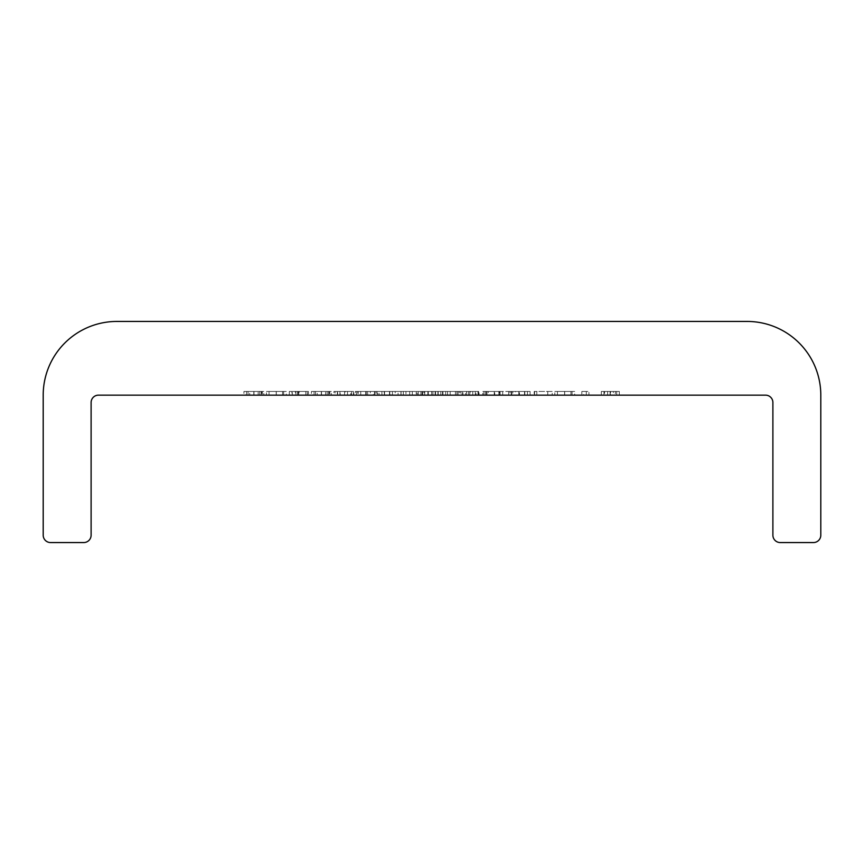 <?xml version="1.0" encoding="UTF-8"?>
<svg xmlns="http://www.w3.org/2000/svg" width="864" height="864" viewBox="0 0 864 864"><rect width="100%" height="100%" fill="white"/><g stroke="black" fill="none" stroke-linecap="round" stroke-linejoin="round"><path stroke-width="0.65" stroke-dasharray="4.32 3.24" d="M403.315 395.15L417.182 395.15L403.315 395.15L403.315 391.457L403.315 395.15M356.432 395.15L367.686 395.15L356.432 395.15L356.432 391.457L356.432 395.15M329.81 395.15L311.429 395.15L329.81 395.15L329.81 391.457L325.652 391.457L325.652 395.15M266.425 391.457L276.21 391.457L276.21 395.15L266.425 395.15L286.297 395.15L276.21 395.15L276.21 391.457L266.425 391.457L266.425 395.15M381.931 395.15L384.556 395.15L381.931 395.15L381.931 391.457L381.931 395.15M418.316 395.15L450.187 395.15L418.316 395.15L418.316 391.457L418.316 395.15M508.691 395.15L527.44 395.15L508.691 395.15L508.691 391.457L508.691 395.15M466.582 391.457L455.436 391.457L475.319 391.457L475.319 395.15L477.943 395.15L455.436 395.15L475.319 395.15L458.06 395.15L475.319 395.15L475.319 391.457L477.943 391.457L477.943 395.15L477.943 391.457L475.319 391.457L475.319 395.15L475.319 391.457L466.582 391.457L466.582 395.15M469.724 395.15L459.194 395.15L476.064 395.15L469.724 395.15L469.724 391.457L462.942 391.457L462.942 395.15M518.821 395.15L530.075 395.15L518.821 395.15L518.821 391.457L518.821 395.15M554.818 391.457L564.602 391.457L564.602 395.15L554.818 395.15L574.7 395.15L564.602 395.15L564.602 391.457L554.818 391.457L554.818 395.15M604.595 395.15L619.326 395.15L601.322 395.15L604.595 395.15L604.595 391.457L613.321 391.457L613.321 395.15M337.306 395.15L351.562 395.15L337.306 395.15L337.306 391.457L337.306 395.15M98.474 395.15L765.526 395.15A7.366 7.366 0 0 1 772.891 402.516L772.891 535.194A7.366 7.366 0 0 0 780.257 542.56L813.434 542.56A7.366 7.366 0 0 0 820.8 535.194L820.8 395.15A73.71 73.71 0 0 0 747.09 321.44L116.91 321.44A73.71 73.71 0 0 0 43.2 395.15L43.2 535.194A7.366 7.366 0 0 0 50.566 542.56L83.743 542.56A7.366 7.366 0 0 0 91.109 535.194L91.109 402.516A7.366 7.366 0 0 1 98.474 395.15M416.254 395.15L468.644 395.15L416.254 395.15L416.254 391.457L416.254 395.15M581.828 395.15L588.946 395.15L581.828 395.15L581.828 391.457L583.546 391.457L583.546 395.15M534.19 395.15L552.193 395.15L534.19 395.15L534.19 391.457L534.19 395.15M485.46 395.15L515.441 395.15L485.46 395.15L485.46 391.457L482.814 391.457L482.814 395.15M445.684 395.15L456.937 395.15L445.684 395.15L445.684 391.457L445.684 395.15M483.937 395.15L502.697 395.15L483.937 395.15L483.937 391.457L483.937 395.15M262.3 395.15L243.929 395.15L262.3 395.15L262.3 391.457L258.142 391.457L258.142 395.15M400.95 391.457L389.804 391.457L409.687 391.457L409.687 395.15L412.312 395.15L389.804 395.15L409.687 395.15L401.069 395.15L409.687 395.15L409.687 391.457L412.312 391.457L412.312 395.15L412.312 391.457L409.687 391.457L409.687 395.15L409.687 391.457L400.95 391.457L400.95 395.15M365.731 395.15L377.06 395.15L357.934 395.15L365.731 395.15L365.731 391.457L373.604 391.457L373.604 395.15M295.304 395.15L308.426 395.15L289.3 395.15L305.802 395.15L292.302 395.15L295.304 395.15L295.304 391.457L307.303 391.457L307.303 395.15L307.303 391.457L297.356 391.457L297.356 395.15M344.455 395.15L333.925 395.15L350.806 395.15L344.455 395.15L344.455 391.457L337.684 391.457L337.684 395.15M384.188 395.15L370.31 395.15L384.188 395.15L384.188 391.457L384.556 395.15L384.556 391.457L381.931 391.457L384.556 391.457L384.556 395.15M422.064 395.15L440.813 395.15L422.064 395.15L422.064 391.457L422.064 395.15M431.579 391.457L422.064 391.457L424.688 391.457L424.688 395.15L424.807 391.457L431.579 391.457L431.579 395.15M337.306 391.457L351.562 391.457L351.562 395.15L351.562 391.457L339.93 391.457L339.93 395.15L339.93 391.457L351.562 391.457L351.562 395.15L351.562 391.457L339.93 391.457L339.93 395.15L339.93 391.457L337.306 391.457M416.254 391.457L468.644 391.457L468.644 395.15L468.644 391.457L416.254 391.457M462.002 391.457L422.766 391.457L462.002 391.457L462.002 395.15L422.766 395.15L462.002 395.15L462.002 391.457M422.766 391.457L422.766 395.15L422.766 391.457M613.321 391.457L615.352 391.457L615.352 395.15M615.352 391.457L607.619 391.457L607.619 395.15M607.619 391.457L610.643 391.457L610.643 395.15M610.643 391.457L619.326 391.457L619.326 395.15M619.326 391.457L610.189 391.457L610.189 395.15M610.189 391.457L601.322 391.457L601.322 395.15M601.322 391.457L604.595 391.457M610.33 391.457L603.947 391.457L610.33 391.457L610.33 395.15L616.702 395.15L603.947 395.15L610.33 395.15M616.702 391.457L616.702 395.15M610.092 391.457L610.092 395.15M603.947 391.457L603.947 395.15M583.546 391.457L588.946 391.457L588.946 395.15L588.946 391.457L586.321 391.457L586.321 395.15L586.321 391.457L581.828 391.457M574.7 391.457L564.602 391.457L574.7 391.457L574.7 395.15M572.076 391.457L564.689 391.457L572.076 391.457L572.076 395.15L557.442 395.15L572.076 395.15M557.442 391.457L564.689 391.457L557.442 391.457L557.442 395.15M564.689 391.457L564.689 395.15L564.689 391.457M570.964 391.457L570.964 395.15M552.193 391.457L534.19 391.457L552.193 391.457L552.193 395.15M536.825 391.457L536.825 395.15M534.557 391.457L534.557 395.15M547.754 391.457L547.754 395.15M518.821 391.457L530.075 391.457L530.075 395.15L530.075 391.457L518.821 391.457M482.814 391.457L486.68 391.457L486.68 395.15M486.68 391.457L487.048 395.15M487.048 391.457L499.133 391.457L499.133 395.15M499.133 391.457L511.175 391.457L511.175 395.15M511.175 391.457L511.564 395.15M511.564 391.457L515.441 391.457L515.441 395.15M515.441 391.457L512.806 391.457L512.806 395.15M512.806 391.457L510.008 391.457L510.008 395.15M510.008 391.457L499.446 391.457L499.446 395.15M499.446 391.457L498.852 391.457L498.852 395.15M498.852 391.457L488.257 391.457L488.257 395.15M488.257 391.457L485.46 391.457M462.942 391.457L460.318 391.457L460.318 395.15M460.318 391.457L469.854 391.457L469.854 395.15M469.854 391.457L478.688 391.457L478.688 395.15M478.688 391.457L465.458 391.457L465.458 395.15M465.458 391.457L479.066 391.457L479.066 395.15L479.066 391.457L459.194 391.457L459.194 395.15M459.194 391.457L470.534 391.457L470.534 395.15M470.534 391.457L476.064 391.457L476.064 395.15M476.064 391.457L469.724 391.457M445.684 391.457L456.937 391.457L456.937 395.15L456.937 391.457L445.684 391.457M455.436 391.457L455.436 395.15M466.668 391.457L466.668 395.15L466.679 391.457L475.319 391.457L466.679 391.457M475.319 391.457L475.319 395.15M466.7 391.457L466.7 395.15M458.06 391.457L458.06 395.15M494.705 391.457L483.937 391.457L486.562 391.457L486.562 395.15L486.562 391.457L494.705 391.457L494.705 395.15M502.697 391.457L502.697 395.15M500.072 391.457L500.072 395.15L500.072 391.457M499.759 391.457L499.759 395.15M494.24 391.457L494.24 395.15M486.972 391.457L486.972 395.15M486.562 391.457L486.562 395.15M519.448 391.457L508.691 391.457L511.315 391.457L511.315 395.15L511.315 391.457L519.448 391.457L519.448 395.15M527.44 391.457L527.44 395.15M524.815 391.457L524.815 395.15L524.815 391.457M524.513 391.457L524.513 395.15M518.994 391.457L518.994 395.15M511.726 391.457L511.726 395.15M511.315 391.457L511.315 395.15M258.142 391.457L263.801 391.457L263.801 395.15M263.801 391.457L261.587 391.457L261.587 395.15M261.587 391.457L253.822 391.457L253.822 395.15M253.822 391.457L243.929 391.457L243.929 395.15M243.929 391.457L249.696 391.457L249.696 395.15M249.696 391.457L245.419 391.457L245.419 395.15M245.419 391.457L253.994 391.457L253.994 395.15L246.553 395.15L261.176 395.15L254.016 395.15L254.016 391.457L262.3 391.457M253.854 391.457L261.176 391.457L246.553 391.457L259.675 391.457L253.854 391.457L253.854 395.15L253.854 391.457M259.675 391.457L259.675 395.15M253.951 391.457L253.951 395.15M248.054 391.457L248.054 395.15M261.176 391.457L261.176 395.15M246.553 391.457L246.553 395.15M423.9 391.457L450.187 391.457L418.316 391.457L420.941 391.457L420.941 395.15L420.941 391.457L423.9 391.457L423.9 395.15M428.306 391.457L428.306 395.15M435.11 391.457L435.11 395.15M442.951 391.457L442.951 395.15M450.187 391.457L450.187 395.15M447.563 391.457L447.563 395.15L447.563 391.457M442.498 391.457L442.498 395.15M435.564 391.457L435.564 395.15M432.94 391.457L432.94 395.15L432.94 391.457M427.853 391.457L427.853 395.15M420.941 391.457L420.941 395.15M389.804 391.457L389.804 395.15M401.036 391.457L401.036 395.15L392.44 395.15L401.047 395.15L401.069 391.457L409.687 391.457L392.44 391.457L401.047 391.457L401.047 395.15M409.687 391.457L409.687 395.15M392.44 391.457L392.44 395.15M373.604 391.457L375.937 391.457L375.937 395.15M375.937 391.457L366.055 391.457L366.055 395.15M366.055 391.457L355.309 391.457L355.309 395.15M355.309 391.457L357.772 391.457L357.772 395.15M357.772 391.457L366.12 391.457L366.12 395.15M366.12 391.457L374.728 391.457L374.728 395.15M374.728 391.457L377.06 391.457L377.06 395.15M377.06 391.457L357.934 391.457L357.934 395.15M357.934 391.457L365.731 391.457M358.204 391.457L374.436 391.457L358.204 391.457L358.204 395.15L374.436 395.15L358.204 395.15M374.436 391.457L374.436 395.15M360.752 391.457L360.752 395.15M366.26 391.457L366.26 395.15M286.297 391.457L276.21 391.457L286.297 391.457L286.297 395.15M283.673 391.457L276.296 391.457L283.673 391.457L283.673 395.15L269.05 395.15L283.673 395.15M269.05 391.457L276.296 391.457L269.05 391.457L269.05 395.15M276.296 391.457L276.296 395.15L276.296 391.457M282.571 391.457L282.571 395.15M297.356 391.457L295.78 391.457L295.78 395.15M295.78 391.457L299.225 391.457L299.225 395.15M299.225 391.457L308.426 391.457L308.426 395.15M308.426 391.457L298.231 391.457L298.231 395.15M298.231 391.457L289.3 391.457L289.3 395.15M289.3 391.457L291.924 391.457L291.924 395.15M291.924 391.457L298.382 391.457L298.382 395.15M298.382 391.457L305.802 391.457L305.802 395.15M305.802 391.457L298.75 391.457L298.75 395.15M298.75 391.457L292.302 391.457L292.302 395.15M292.302 391.457L295.304 391.457M325.652 391.457L331.301 391.457L331.301 395.15M331.301 391.457L329.087 391.457L329.087 395.15M329.087 391.457L321.322 391.457L321.322 395.15M321.322 391.457L311.429 391.457L311.429 395.15M311.429 391.457L317.196 391.457L317.196 395.15M317.196 391.457L312.93 391.457L312.93 395.15M312.93 391.457L321.505 391.457L321.505 395.15L314.053 395.15L328.676 395.15L321.527 395.15L321.527 391.457L329.81 391.457M321.354 391.457L328.676 391.457L314.053 391.457L327.175 391.457L321.354 391.457L321.354 395.15L321.354 391.457M327.175 391.457L327.175 395.15M321.462 391.457L321.462 395.15M315.554 391.457L315.554 395.15M328.676 391.457L328.676 395.15M314.053 391.457L314.053 395.15M337.684 391.457L335.059 391.457L335.059 395.15M335.059 391.457L344.596 391.457L344.596 395.15M344.596 391.457L353.43 391.457L353.43 395.15M353.43 391.457L340.189 391.457L340.189 395.15M340.189 391.457L353.808 391.457L353.808 395.15L353.808 391.457L333.925 391.457L333.925 395.15M333.925 391.457L345.276 391.457L345.276 395.15M345.276 391.457L350.806 391.457L350.806 395.15M350.806 391.457L344.455 391.457M356.432 391.457L367.686 391.457L367.686 395.15L367.686 391.457L356.432 391.457M384.556 391.457L398.056 391.457L398.056 395.15M398.056 391.457L395.204 391.457L395.204 395.15M395.204 391.457L390.884 391.457L390.884 395.15M390.884 391.457L377.622 391.457L377.622 395.15M377.622 391.457L373.172 391.457L373.172 395.15M373.172 391.457L370.31 391.457L370.31 395.15M370.31 391.457L384.188 391.457M379.048 391.457L389.502 391.457L379.048 391.457L379.048 395.15L389.502 395.15L379.048 395.15M389.502 391.457L389.502 395.15M384.34 391.457L384.34 395.15M403.315 391.457L405.94 391.457L405.94 395.15L405.94 391.457L417.182 391.457L417.182 395.15L417.182 391.457L403.315 391.457M424.688 391.457L424.688 395.15L424.688 391.457M437.886 391.457L437.886 395.15M438.188 391.457L438.188 395.15M440.813 391.457L440.813 395.15L440.813 391.457M431.719 391.457L431.719 395.15M472.77 391.457L472.77 395.15M347.512 391.457L347.512 395.15"/><path stroke-width="1.3" d="M98.474 395.15L765.526 395.15A7.366 7.366 0 0 1 772.891 402.516L772.891 535.194A7.366 7.366 0 0 0 780.257 542.56L813.434 542.56A7.366 7.366 0 0 0 820.8 535.194L820.8 395.15A73.71 73.71 0 0 0 747.09 321.44L116.91 321.44A73.71 73.71 0 0 0 43.2 395.15L43.2 535.194A7.366 7.366 0 0 0 50.566 542.56L83.743 542.56A7.366 7.366 0 0 0 91.109 535.194L91.109 402.516A7.366 7.366 0 0 1 98.474 395.15"/></g></svg>

